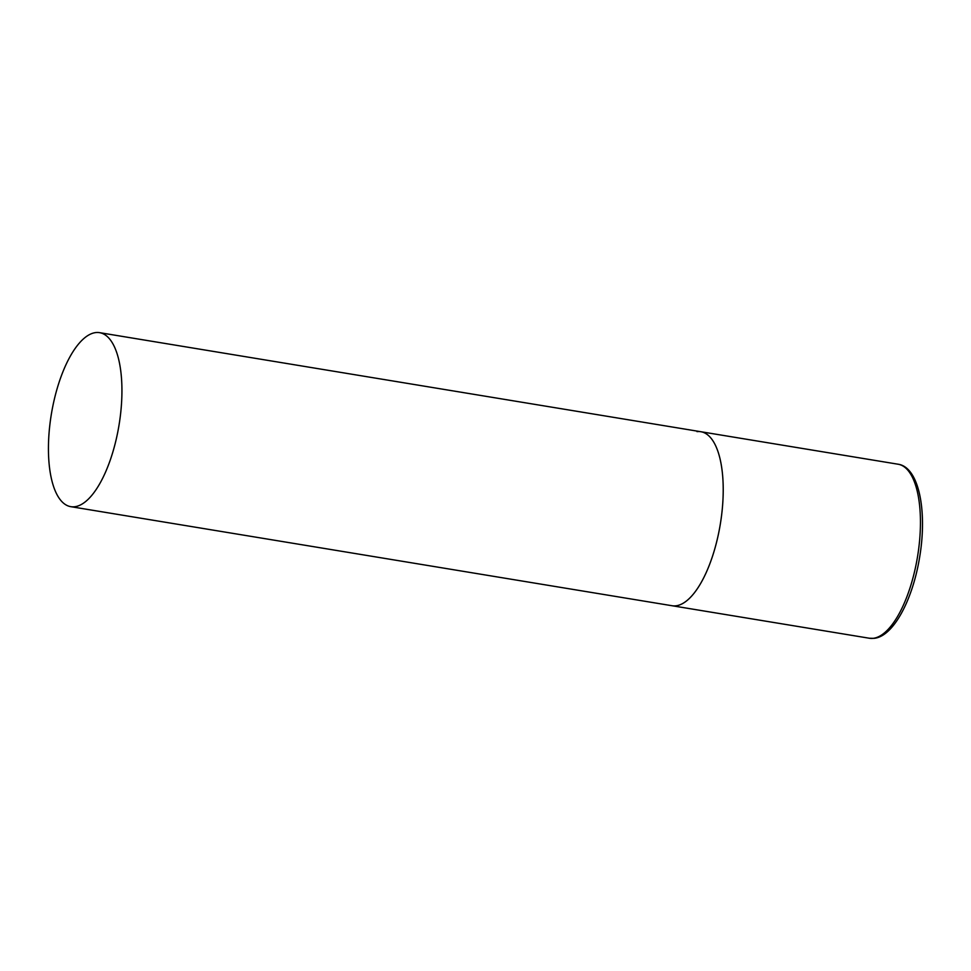 <?xml version="1.0" encoding="UTF-8"?>
<svg xmlns="http://www.w3.org/2000/svg" width="971" height="971" viewBox="0 0 971 971"><rect width="100%" height="100%" fill="white"/><g stroke="black" fill="none" stroke-linecap="round" stroke-linejoin="round"><path stroke-width="1.46" d="M675.925 605.831A88.191 34.276 99.4 0 1 672.138 605.746A88.191 34.276 -80.6 0 0 721.659 514.727A88.191 34.276 -80.6 0 0 700.807 431.719A88.191 34.276 99.4 0 1 721.028 519.521A88.191 34.276 99.4 0 1 675.925 605.831M697.008 431.634A88.191 34.276 99.4 0 1 700.807 431.719L898.029 464.211A88.191 34.276 99.4 0 1 918.25 552.014A88.191 34.276 99.4 0 1 873.147 638.335A88.191 34.276 99.4 0 1 869.348 638.238L873.973 638.348C893.247 636.77 912.74 599.92 919.646 557.136C927.487 510.807 918.857 466.93 898.029 464.211M120.38 415.661A88.191 34.276 -80.6 0 0 99.528 332.652A88.191 34.276 -80.6 0 0 49.994 423.672A88.191 34.276 -80.6 0 0 70.847 506.68A88.191 34.276 -80.6 0 0 120.38 415.661M70.847 506.68L869.348 638.238M700.807 431.719L99.528 332.652"/></g></svg>
